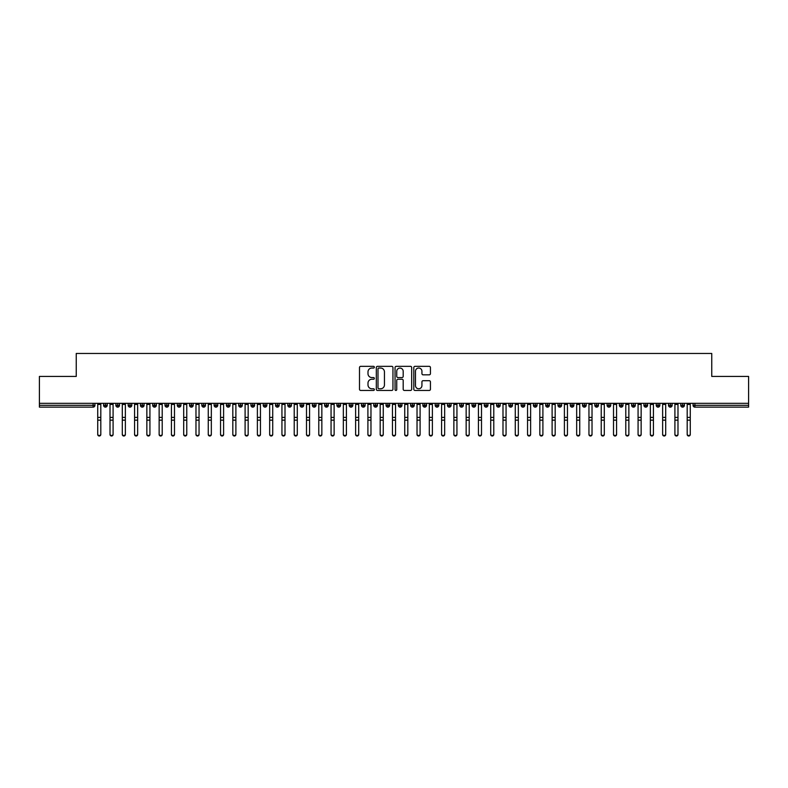 <?xml version="1.0" encoding="UTF-8"?>
<svg xmlns="http://www.w3.org/2000/svg" width="788" height="788" viewBox="0 0 788 788"><rect width="100%" height="100%" fill="white"/><g stroke="black" fill="none" stroke-linecap="round" stroke-linejoin="round"><path stroke-width="1.18" d="M374.349 367.188A0.847 0.847 0 0 0 373.512 366.341L360.697 366.341A1.202 1.202 0 0 0 359.495 367.553L359.495 389.252A1.202 1.202 0 0 0 360.697 390.454L373.512 390.454A0.847 0.847 0 0 0 374.349 389.607A0.847 0.847 0 0 0 373.512 388.77L371.847 388.77A3.861 3.861 0 0 1 367.996 384.908L367.996 383.106A3.861 3.861 0 0 1 371.847 379.245L373.512 379.245A0.847 0.847 0 0 0 374.349 378.398A0.847 0.847 0 0 0 373.512 377.56L371.847 377.56A3.861 3.861 0 0 1 367.996 373.699L367.996 371.887A3.861 3.861 0 0 1 371.847 368.035L373.512 368.035A0.847 0.847 0 0 0 374.349 367.188M429.224 374.842A1.202 1.202 0 0 0 430.435 373.64L430.435 367.553A1.202 1.202 0 0 0 429.224 366.341L415 366.341A1.202 1.202 0 0 0 413.798 367.553L413.798 389.252A1.202 1.202 0 0 0 415 390.454L429.224 390.454A1.202 1.202 0 0 0 430.435 389.252L430.435 381.894A1.202 1.202 0 0 0 429.224 380.693L423.136 380.693A1.202 1.202 0 0 0 421.935 381.894L421.935 385.539A3.221 3.221 0 0 1 418.714 388.77A3.221 3.221 0 0 1 415.483 385.539L415.483 371.256A3.221 3.221 0 0 1 418.714 368.035A3.221 3.221 0 0 1 421.935 371.256L421.935 373.64A1.202 1.202 0 0 0 423.136 374.842L429.224 374.842M39.4 403.328L748.6 403.328L748.6 376.437L711.761 376.437L711.761 353.467L76.239 353.467L76.239 376.437L39.4 376.437L39.4 405.298L93.092 405.298L93.092 403.328M392.946 367.553A1.202 1.202 0 0 0 391.744 366.341L377.511 366.341A1.202 1.202 0 0 0 376.309 367.553L376.309 389.252A1.202 1.202 0 0 0 377.511 390.454L391.744 390.454A1.202 1.202 0 0 0 392.946 389.252L392.946 367.553M396.256 366.341L410.489 366.341A1.202 1.202 0 0 1 411.691 367.553L411.691 389.252A1.202 1.202 0 0 1 410.489 390.454L404.402 390.454A1.202 1.202 0 0 1 403.19 389.252L403.19 380.446A1.202 1.202 0 0 0 401.988 379.245L397.95 379.245A1.202 1.202 0 0 0 396.738 380.446L396.738 389.607A0.847 0.847 0 0 1 395.901 390.454A0.847 0.847 0 0 1 395.054 389.607L395.054 367.553A1.202 1.202 0 0 1 396.256 366.341M94.934 405.298L93.092 405.298L93.092 407.14A1.842 1.842 0 0 0 94.934 405.298L94.934 403.328L94.934 405.298A1.842 1.842 0 0 1 93.092 407.14L39.4 407.14L39.4 405.298M748.6 403.328L748.6 407.14L694.908 407.14A1.842 1.842 0 0 1 693.066 405.298L693.066 403.328M105.434 403.328L105.434 407.14A1.842 1.842 0 0 1 103.592 405.298L103.592 403.328M107.217 403.328L107.217 405.298A1.842 1.842 0 0 1 105.434 407.14A1.842 1.842 0 0 0 107.217 405.298L103.592 405.298A1.842 1.842 0 0 0 105.434 407.14M117.717 403.328L117.717 407.14A1.842 1.842 0 0 1 115.875 405.298L115.875 403.328L115.875 405.298A1.842 1.842 0 0 0 117.717 407.14A1.842 1.842 0 0 0 119.5 405.298L119.5 403.328M130 403.328L130 407.14A1.842 1.842 0 0 1 128.158 405.298L128.158 403.328L128.158 405.298A1.842 1.842 0 0 0 130 407.14A1.842 1.842 0 0 0 131.783 405.298L131.783 403.328M142.283 403.328L142.283 407.14A1.842 1.842 0 0 1 140.441 405.298L140.441 403.328L140.441 405.298A1.842 1.842 0 0 0 142.283 407.14A1.842 1.842 0 0 0 144.056 405.298L144.056 403.328M154.556 403.328L154.556 407.14A1.842 1.842 0 0 1 152.714 405.298L152.714 403.328L152.714 405.298A1.842 1.842 0 0 0 154.556 407.14A1.842 1.842 0 0 0 156.339 405.298L156.339 403.328M166.839 403.328L166.839 407.14A1.842 1.842 0 0 1 164.997 405.298L164.997 403.328L164.997 405.298A1.842 1.842 0 0 0 166.839 407.14A1.842 1.842 0 0 0 168.622 405.298L168.622 403.328M179.122 403.328L179.122 407.14A1.842 1.842 0 0 1 177.28 405.298L177.28 403.328L177.28 405.298A1.842 1.842 0 0 0 179.122 407.14A1.842 1.842 0 0 0 180.905 405.298L180.905 403.328M191.405 403.328L191.405 407.14A1.842 1.842 0 0 1 189.563 405.298L189.563 403.328L189.563 405.298A1.842 1.842 0 0 0 191.405 407.14A1.842 1.842 0 0 0 193.178 405.298L193.178 403.328M203.678 403.328L203.678 407.14A1.842 1.842 0 0 1 201.836 405.298L201.836 403.328L201.836 405.298A1.842 1.842 0 0 0 203.678 407.14A1.842 1.842 0 0 0 205.461 405.298L205.461 403.328M215.961 403.328L215.961 407.14A1.842 1.842 0 0 1 214.119 405.298L214.119 403.328L214.119 405.298A1.842 1.842 0 0 0 215.961 407.14A1.842 1.842 0 0 0 217.744 405.298L217.744 403.328M228.244 403.328L228.244 407.14A1.842 1.842 0 0 1 226.402 405.298L226.402 403.328L226.402 405.298A1.842 1.842 0 0 0 228.244 407.14A1.842 1.842 0 0 0 230.027 405.298L230.027 403.328M240.527 403.328L240.527 407.14A1.842 1.842 0 0 1 238.685 405.298L238.685 403.328L238.685 405.298A1.842 1.842 0 0 0 240.527 407.14A1.842 1.842 0 0 0 242.3 405.298L242.3 403.328M252.8 403.328L252.8 407.14A1.842 1.842 0 0 1 250.958 405.298A1.842 1.842 0 0 0 252.8 407.14A1.842 1.842 0 0 1 250.958 405.298L250.958 403.328M254.583 403.328L254.583 405.298A1.842 1.842 0 0 1 252.8 407.14A1.842 1.842 0 0 0 254.583 405.298L250.958 405.298M265.083 407.14A1.842 1.842 0 0 1 263.241 405.298L263.241 403.328L263.241 405.298A1.842 1.842 0 0 0 265.083 407.14A1.842 1.842 0 0 0 266.866 405.298L266.866 403.328L266.866 405.298A1.842 1.842 0 0 1 265.083 407.14L265.083 405.298L266.866 405.298M277.366 403.328L277.366 407.14A1.842 1.842 0 0 1 275.524 405.298L275.524 403.328L275.524 405.298A1.842 1.842 0 0 0 277.366 407.14A1.842 1.842 0 0 0 279.149 405.298L279.149 403.328M289.649 403.328L289.649 407.14A1.842 1.842 0 0 1 287.807 405.298L287.807 403.328L287.807 405.298A1.842 1.842 0 0 0 289.649 407.14A1.842 1.842 0 0 0 291.422 405.298L291.422 403.328M301.922 403.328L301.922 405.298L300.08 405.298L300.08 403.328L300.08 405.298A1.842 1.842 0 0 0 301.922 407.14A1.842 1.842 0 0 0 303.705 405.298L303.705 403.328L303.705 405.298A1.842 1.842 0 0 1 301.922 407.14A1.842 1.842 0 0 1 300.08 405.298A1.842 1.842 0 0 0 301.922 407.14L301.922 405.298L303.705 405.298M314.205 403.328L314.205 407.14A1.842 1.842 0 0 1 312.363 405.298L312.363 403.328L312.363 405.298A1.842 1.842 0 0 0 314.205 407.14A1.842 1.842 0 0 0 315.988 405.298L315.988 403.328M326.488 403.328L326.488 407.14A1.842 1.842 0 0 1 324.646 405.298L324.646 403.328L324.646 405.298A1.842 1.842 0 0 0 326.488 407.14A1.842 1.842 0 0 0 328.271 405.298L328.271 403.328M338.771 403.328L338.771 407.14A1.842 1.842 0 0 1 336.929 405.298L336.929 403.328L336.929 405.298A1.842 1.842 0 0 0 338.771 407.14A1.842 1.842 0 0 0 340.554 405.298L340.554 403.328M351.044 403.328L351.044 407.14A1.842 1.842 0 0 1 349.202 405.298L349.202 403.328M352.827 403.328L352.827 405.298A1.842 1.842 0 0 1 351.044 407.14A1.842 1.842 0 0 0 352.827 405.298L349.202 405.298A1.842 1.842 0 0 0 351.044 407.14M363.327 407.14A1.842 1.842 0 0 1 361.485 405.298L361.485 403.328L361.485 405.298A1.842 1.842 0 0 0 363.327 407.14A1.842 1.842 0 0 0 365.11 405.298L365.11 403.328L365.11 405.298A1.842 1.842 0 0 1 363.327 407.14L363.327 405.298L365.11 405.298M375.61 403.328L375.61 407.14A1.842 1.842 0 0 1 373.768 405.298L373.768 403.328M377.393 403.328L377.393 405.298A1.842 1.842 0 0 1 375.61 407.14A1.842 1.842 0 0 0 377.393 405.298L373.768 405.298A1.842 1.842 0 0 0 375.61 407.14M387.893 403.328L387.893 407.14A1.842 1.842 0 0 1 386.051 405.298L386.051 403.328M389.676 403.328L389.676 405.298L389.676 403.328M400.166 403.328L400.166 407.14A1.842 1.842 0 0 1 398.324 405.298A1.842 1.842 0 0 0 400.166 407.14A1.842 1.842 0 0 1 398.324 405.298L398.324 403.328M401.949 403.328L401.949 405.298L401.949 403.328M412.449 403.328L412.449 407.14A1.842 1.842 0 0 1 410.607 405.298L410.607 403.328M414.232 403.328L414.232 405.298L414.232 403.328M424.732 403.328L424.732 407.14A1.842 1.842 0 0 1 422.89 405.298L422.89 403.328M426.515 403.328L426.515 405.298A1.842 1.842 0 0 1 424.732 407.14A1.842 1.842 0 0 0 426.515 405.298L422.89 405.298A1.842 1.842 0 0 0 424.732 407.14M437.015 403.328L437.015 407.14A1.842 1.842 0 0 1 435.173 405.298L435.173 403.328M438.798 403.328L438.798 405.298L438.798 403.328M449.298 403.328L449.298 407.14A1.842 1.842 0 0 1 447.446 405.298L447.446 403.328M451.071 403.328L451.071 405.298L451.071 403.328M461.571 403.328L461.571 407.14A1.842 1.842 0 0 1 459.729 405.298L459.729 403.328M463.354 403.328L463.354 405.298L463.354 403.328M473.854 403.328L473.854 407.14A1.842 1.842 0 0 1 472.012 405.298L472.012 403.328M475.637 403.328L475.637 405.298A1.842 1.842 0 0 1 473.854 407.14A1.842 1.842 0 0 0 475.637 405.298L472.012 405.298A1.842 1.842 0 0 0 473.854 407.14M486.137 403.328L486.137 407.14A1.842 1.842 0 0 1 484.295 405.298L484.295 403.328L484.295 405.298A1.842 1.842 0 0 0 486.137 407.14A1.842 1.842 0 0 0 487.92 405.298L487.92 403.328M498.42 403.328L498.42 407.14A1.842 1.842 0 0 1 496.578 405.298L496.578 403.328M500.193 403.328L500.193 405.298L500.193 403.328M510.693 403.328L510.693 407.14A1.842 1.842 0 0 1 508.851 405.298A1.842 1.842 0 0 0 510.693 407.14A1.842 1.842 0 0 1 508.851 405.298L508.851 403.328M512.476 403.328L512.476 405.298L512.476 403.328M522.976 403.328L522.976 407.14A1.842 1.842 0 0 1 521.134 405.298L521.134 403.328L521.134 405.298A1.842 1.842 0 0 0 522.976 407.14A1.842 1.842 0 0 0 524.759 405.298L524.759 403.328M535.259 403.328L535.259 407.14A1.842 1.842 0 0 1 533.417 405.298A1.842 1.842 0 0 0 535.259 407.14A1.842 1.842 0 0 1 533.417 405.298L533.417 403.328M537.042 403.328L537.042 405.298A1.842 1.842 0 0 1 535.259 407.14A1.842 1.842 0 0 0 537.042 405.298L533.417 405.298M547.542 403.328L547.542 407.14A1.842 1.842 0 0 1 545.7 405.298L545.7 403.328L545.7 405.298A1.842 1.842 0 0 0 547.542 407.14A1.842 1.842 0 0 0 549.315 405.298L549.315 403.328M559.815 403.328L559.815 407.14A1.842 1.842 0 0 1 557.973 405.298L557.973 403.328M561.598 403.328L561.598 405.298L561.598 403.328M572.098 403.328L572.098 407.14A1.842 1.842 0 0 1 570.256 405.298A1.842 1.842 0 0 0 572.098 407.14A1.842 1.842 0 0 1 570.256 405.298L570.256 403.328M573.881 403.328L573.881 405.298L573.881 403.328M584.381 403.328L584.381 407.14A1.842 1.842 0 0 1 582.539 405.298L582.539 403.328M586.164 403.328L586.164 405.298L586.164 403.328M596.664 403.328L596.664 407.14A1.842 1.842 0 0 1 594.822 405.298L594.822 403.328M598.437 403.328L598.437 405.298A1.842 1.842 0 0 1 596.664 407.14A1.842 1.842 0 0 0 598.437 405.298L594.822 405.298A1.842 1.842 0 0 0 596.664 407.14M608.937 403.328L608.937 407.14A1.842 1.842 0 0 1 607.095 405.298A1.842 1.842 0 0 0 608.937 407.14A1.842 1.842 0 0 1 607.095 405.298L607.095 403.328M610.72 403.328L610.72 405.298A1.842 1.842 0 0 1 608.937 407.14A1.842 1.842 0 0 0 610.72 405.298L607.095 405.298M621.22 403.328L621.22 407.14A1.842 1.842 0 0 1 619.378 405.298A1.842 1.842 0 0 0 621.22 407.14A1.842 1.842 0 0 1 619.378 405.298L619.378 403.328M623.003 403.328L623.003 405.298L623.003 403.328M633.503 403.328L633.503 407.14A1.842 1.842 0 0 1 631.661 405.298L631.661 403.328L631.661 405.298A1.842 1.842 0 0 0 633.503 407.14A1.842 1.842 0 0 0 635.286 405.298L635.286 403.328M645.786 403.328L645.786 407.14A1.842 1.842 0 0 1 643.944 405.298A1.842 1.842 0 0 0 645.786 407.14A1.842 1.842 0 0 1 643.944 405.298L643.944 403.328M647.559 403.328L647.559 405.298A1.842 1.842 0 0 1 645.786 407.14A1.842 1.842 0 0 0 647.559 405.298L643.944 405.298M658.059 403.328L658.059 407.14A1.842 1.842 0 0 1 656.217 405.298A1.842 1.842 0 0 0 658.059 407.14A1.842 1.842 0 0 1 656.217 405.298L656.217 403.328M659.842 403.328L659.842 405.298L659.842 403.328M670.342 403.328L670.342 407.14A1.842 1.842 0 0 1 668.5 405.298L668.5 403.328M672.125 403.328L672.125 405.298L672.125 403.328M682.625 403.328L682.625 407.14A1.842 1.842 0 0 1 680.783 405.298A1.842 1.842 0 0 0 682.625 407.14A1.842 1.842 0 0 1 680.783 405.298L680.783 403.328M684.408 403.328L684.408 405.298L684.408 403.328M265.083 403.328L265.083 405.298L263.241 405.298M363.327 403.328L363.327 405.298L361.485 405.298M387.893 407.14A1.842 1.842 0 0 0 389.676 405.298A1.842 1.842 0 0 1 387.893 407.14A1.842 1.842 0 0 1 386.051 405.298L389.676 405.298M400.166 407.14A1.842 1.842 0 0 0 401.949 405.298A1.842 1.842 0 0 1 400.166 407.14M412.449 407.14A1.842 1.842 0 0 0 414.232 405.298A1.842 1.842 0 0 1 412.449 407.14A1.842 1.842 0 0 1 410.607 405.298L414.232 405.298M437.015 407.14A1.842 1.842 0 0 0 438.798 405.298A1.842 1.842 0 0 1 437.015 407.14A1.842 1.842 0 0 1 435.173 405.298L438.798 405.298M449.298 407.14A1.842 1.842 0 0 0 451.071 405.298A1.842 1.842 0 0 1 449.298 407.14A1.842 1.842 0 0 1 447.446 405.298L451.071 405.298M461.571 407.14A1.842 1.842 0 0 0 463.354 405.298A1.842 1.842 0 0 1 461.571 407.14A1.842 1.842 0 0 1 459.729 405.298L463.354 405.298M498.42 407.14A1.842 1.842 0 0 0 500.193 405.298A1.842 1.842 0 0 1 498.42 407.14A1.842 1.842 0 0 1 496.578 405.298L500.193 405.298M510.693 407.14A1.842 1.842 0 0 0 512.476 405.298A1.842 1.842 0 0 1 510.693 407.14M559.815 407.14A1.842 1.842 0 0 0 561.598 405.298A1.842 1.842 0 0 1 559.815 407.14A1.842 1.842 0 0 1 557.973 405.298L561.598 405.298M572.098 407.14A1.842 1.842 0 0 0 573.881 405.298A1.842 1.842 0 0 1 572.098 407.14M584.381 407.14A1.842 1.842 0 0 0 586.164 405.298A1.842 1.842 0 0 1 584.381 407.14A1.842 1.842 0 0 1 582.539 405.298L586.164 405.298M621.22 407.14A1.842 1.842 0 0 0 623.003 405.298A1.842 1.842 0 0 1 621.22 407.14M658.059 407.14A1.842 1.842 0 0 0 659.842 405.298A1.842 1.842 0 0 1 658.059 407.14M670.342 407.14A1.842 1.842 0 0 0 672.125 405.298A1.842 1.842 0 0 1 670.342 407.14A1.842 1.842 0 0 1 668.5 405.298L672.125 405.298M694.908 407.14A1.842 1.842 0 0 1 693.066 405.298A1.842 1.842 0 0 0 694.908 407.14L694.908 405.298L748.6 405.298M682.625 407.14A1.842 1.842 0 0 0 684.408 405.298A1.842 1.842 0 0 1 682.625 407.14M378.841 368.035A0.847 0.847 0 0 0 377.994 368.873L377.994 387.923A0.847 0.847 0 0 0 378.841 388.77L380.594 388.77A3.861 3.861 0 0 0 384.445 384.908L384.445 371.887A3.861 3.861 0 0 0 380.594 368.035L378.841 368.035M403.19 371.315A3.221 3.221 0 0 0 399.969 368.094A3.221 3.221 0 0 0 396.738 371.315L396.738 376.349A1.202 1.202 0 0 0 397.95 377.56L401.988 377.56A1.202 1.202 0 0 0 403.19 376.349L403.19 371.315M100.805 434.533A1.537 1.468 180 0 1 99.268 436A1.537 1.468 180 0 1 97.732 434.533L97.732 434.06A1.537 1.468 -0 0 0 99.268 435.518A1.537 1.468 -0 0 0 100.805 434.06L100.805 420.625M97.732 403.328L97.732 434.06M100.805 403.328L100.805 434.06M113.088 434.533A1.537 1.468 180 0 1 111.551 436A1.537 1.468 180 0 1 110.015 434.533L110.015 434.06A1.537 1.468 -0 0 0 111.551 435.518A1.537 1.468 -0 0 0 113.088 434.06L113.088 420.625M125.361 434.533A1.537 1.468 180 0 1 123.824 436A1.537 1.468 180 0 1 122.298 434.533L122.298 434.06A1.537 1.468 -0 0 0 123.824 435.518A1.537 1.468 -0 0 0 125.361 434.06L125.361 420.625M137.644 434.533A1.537 1.468 180 0 1 136.107 436A1.537 1.468 180 0 1 134.571 434.533L134.571 434.06A1.537 1.468 -0 0 0 136.107 435.518A1.537 1.468 -0 0 0 137.644 434.06L137.644 420.625M149.927 434.533A1.537 1.468 180 0 1 148.39 436A1.537 1.468 180 0 1 146.854 434.533L146.854 434.06A1.537 1.468 -0 0 0 148.39 435.518A1.537 1.468 -0 0 0 149.927 434.06L149.927 420.625M110.015 403.328L110.015 434.06M113.088 403.328L113.088 434.06M122.298 403.328L122.298 434.06M125.361 403.328L125.361 434.06M134.571 403.328L134.571 434.06M137.644 403.328L137.644 434.06M146.854 403.328L146.854 434.06M149.927 403.328L149.927 434.06M162.21 434.533A1.537 1.468 180 0 1 160.673 436A1.537 1.468 180 0 1 159.137 434.533L159.137 434.06A1.537 1.468 -0 0 0 160.673 435.518A1.537 1.468 -0 0 0 162.21 434.06L162.21 420.625M159.137 403.328L159.137 434.06M162.21 403.328L162.21 434.06M174.483 434.533A1.537 1.468 180 0 1 172.946 436A1.537 1.468 180 0 1 171.42 434.533L171.42 434.06A1.537 1.468 -0 0 0 172.946 435.518A1.537 1.468 -0 0 0 174.483 434.06L174.483 420.625M186.766 434.533A1.537 1.468 180 0 1 185.229 436A1.537 1.468 180 0 1 183.693 434.533L183.693 434.06A1.537 1.468 -0 0 0 185.229 435.518A1.537 1.468 -0 0 0 186.766 434.06L186.766 420.625M199.049 434.533A1.537 1.468 180 0 1 197.512 436A1.537 1.468 180 0 1 195.976 434.533L195.976 434.06A1.537 1.468 -0 0 0 197.512 435.518A1.537 1.468 -0 0 0 199.049 434.06L199.049 420.625M211.332 434.533A1.537 1.468 180 0 1 209.795 436A1.537 1.468 180 0 1 208.259 434.533L208.259 434.06A1.537 1.468 -0 0 0 209.795 435.518A1.537 1.468 -0 0 0 211.332 434.06L211.332 420.625M171.42 403.328L171.42 434.06M174.483 403.328L174.483 434.06M183.693 403.328L183.693 434.06M186.766 403.328L186.766 434.06M195.976 403.328L195.976 434.06M199.049 403.328L199.049 434.06M208.259 403.328L208.259 434.06M211.332 403.328L211.332 434.06M223.605 434.533A1.537 1.468 180 0 1 222.068 436A1.537 1.468 180 0 1 220.542 434.533L220.542 434.06A1.537 1.468 -0 0 0 222.068 435.518A1.537 1.468 -0 0 0 223.605 434.06L223.605 420.625M235.888 434.533A1.537 1.468 180 0 1 234.351 436A1.537 1.468 180 0 1 232.815 434.533L232.815 434.06A1.537 1.468 -0 0 0 234.351 435.518A1.537 1.468 -0 0 0 235.888 434.06L235.888 420.625M248.171 434.533A1.537 1.468 180 0 1 246.634 436A1.537 1.468 180 0 1 245.098 434.533L245.098 434.06A1.537 1.468 -0 0 0 246.634 435.518A1.537 1.468 -0 0 0 248.171 434.06L248.171 420.625M260.454 434.533A1.537 1.468 180 0 1 258.917 436A1.537 1.468 180 0 1 257.38 434.533L257.38 434.06A1.537 1.468 -0 0 0 258.917 435.518A1.537 1.468 -0 0 0 260.454 434.06L260.454 420.625M272.727 434.533A1.537 1.468 180 0 1 271.19 436A1.537 1.468 180 0 1 269.663 434.533L269.663 434.06A1.537 1.468 -0 0 0 271.19 435.518A1.537 1.468 -0 0 0 272.727 434.06L272.727 420.625M220.542 403.328L220.542 434.06M223.605 403.328L223.605 434.06M232.815 403.328L232.815 434.06M235.888 403.328L235.888 434.06M245.098 403.328L245.098 434.06M248.171 403.328L248.171 434.06M257.38 403.328L257.38 434.06M260.454 403.328L260.454 434.06M269.663 403.328L269.663 434.06M272.727 403.328L272.727 434.06M285.01 434.533A1.537 1.468 180 0 1 283.473 436A1.537 1.468 180 0 1 281.937 434.533L281.937 434.06A1.537 1.468 -0 0 0 283.473 435.518A1.537 1.468 -0 0 0 285.01 434.06L285.01 420.625M281.937 403.328L281.937 434.06M285.01 403.328L285.01 434.06M297.293 434.533A1.537 1.468 180 0 1 295.756 436A1.537 1.468 180 0 1 294.219 434.533L294.219 434.06A1.537 1.468 -0 0 0 295.756 435.518A1.537 1.468 -0 0 0 297.293 434.06L297.293 420.625M294.219 403.328L294.219 434.06M297.293 403.328L297.293 434.06M309.576 434.533A1.537 1.468 180 0 1 308.039 436A1.537 1.468 180 0 1 306.502 434.533L306.502 434.06A1.537 1.468 -0 0 0 308.039 435.518A1.537 1.468 -0 0 0 309.576 434.06L309.576 420.625M306.502 403.328L306.502 434.06M309.576 403.328L309.576 434.06M321.849 434.533A1.537 1.468 180 0 1 320.312 436A1.537 1.468 180 0 1 318.785 434.533L318.785 434.06A1.537 1.468 -0 0 0 320.312 435.518A1.537 1.468 -0 0 0 321.849 434.06L321.849 420.625M318.785 403.328L318.785 434.06M321.849 403.328L321.849 434.06M334.132 434.533A1.537 1.468 180 0 1 332.595 436A1.537 1.468 180 0 1 331.059 434.533L331.059 434.06A1.537 1.468 -0 0 0 332.595 435.518A1.537 1.468 -0 0 0 334.132 434.06L334.132 420.625M331.059 403.328L331.059 434.06M334.132 403.328L334.132 434.06M346.415 434.533A1.537 1.468 180 0 1 344.878 436A1.537 1.468 180 0 1 343.341 434.533L343.341 434.06A1.537 1.468 -0 0 0 344.878 435.518A1.537 1.468 -0 0 0 346.415 434.06L346.415 420.625M343.341 403.328L343.341 434.06M346.415 403.328L346.415 434.06M358.698 434.533A1.537 1.468 180 0 1 357.161 436A1.537 1.468 180 0 1 355.624 434.533L355.624 434.06A1.537 1.468 -0 0 0 357.161 435.518A1.537 1.468 -0 0 0 358.698 434.06L358.698 420.625M355.624 403.328L355.624 434.06M358.698 403.328L358.698 434.06M370.971 434.533A1.537 1.468 180 0 1 369.434 436A1.537 1.468 180 0 1 367.907 434.533L367.907 434.06A1.537 1.468 -0 0 0 369.434 435.518A1.537 1.468 -0 0 0 370.971 434.06L370.971 420.625M367.907 403.328L367.907 434.06M370.971 403.328L370.971 434.06M383.254 434.533A1.537 1.468 180 0 1 381.717 436A1.537 1.468 180 0 1 380.18 434.533L380.18 434.06A1.537 1.468 -0 0 0 381.717 435.518A1.537 1.468 -0 0 0 383.254 434.06L383.254 420.625M380.18 403.328L380.18 434.06M383.254 403.328L383.254 434.06M395.537 434.533A1.537 1.468 180 0 1 394 436A1.537 1.468 180 0 1 392.463 434.533L392.463 434.06A1.537 1.468 -0 0 0 394 435.518A1.537 1.468 -0 0 0 395.537 434.06L395.537 420.625M392.463 403.328L392.463 434.06M395.537 403.328L395.537 434.06M407.82 434.533A1.537 1.468 180 0 1 406.283 436A1.537 1.468 180 0 1 404.746 434.533L404.746 434.06A1.537 1.468 -0 0 0 406.283 435.518A1.537 1.468 -0 0 0 407.82 434.06L407.82 420.625M404.746 403.328L404.746 434.06M407.82 403.328L407.82 434.06M420.093 434.533A1.537 1.468 180 0 1 418.566 436A1.537 1.468 180 0 1 417.029 434.533L417.029 434.06A1.537 1.468 -0 0 0 418.566 435.518A1.537 1.468 -0 0 0 420.093 434.06L420.093 420.625M417.029 403.328L417.029 434.06M420.093 403.328L420.093 434.06M432.376 434.533A1.537 1.468 180 0 1 430.839 436A1.537 1.468 180 0 1 429.302 434.533L429.302 434.06A1.537 1.468 -0 0 0 430.839 435.518A1.537 1.468 -0 0 0 432.376 434.06L432.376 420.625M429.302 403.328L429.302 434.06M432.376 403.328L432.376 434.06M444.659 434.533A1.537 1.468 180 0 1 443.122 436A1.537 1.468 180 0 1 441.585 434.533L441.585 434.06A1.537 1.468 -0 0 0 443.122 435.518A1.537 1.468 -0 0 0 444.659 434.06L444.659 420.625M441.585 403.328L441.585 434.06M444.659 403.328L444.659 434.06M456.941 434.533A1.537 1.468 180 0 1 455.405 436A1.537 1.468 180 0 1 453.868 434.533L453.868 434.06A1.537 1.468 -0 0 0 455.405 435.518A1.537 1.468 -0 0 0 456.941 434.06L456.941 420.625M453.868 403.328L453.868 434.06M456.941 403.328L456.941 434.06M469.215 434.533A1.537 1.468 180 0 1 467.688 436A1.537 1.468 180 0 1 466.151 434.533L466.151 434.06A1.537 1.468 -0 0 0 467.688 435.518A1.537 1.468 -0 0 0 469.215 434.06L469.215 420.625M466.151 403.328L466.151 434.06M469.215 403.328L469.215 434.06M481.498 434.533A1.537 1.468 180 0 1 479.961 436A1.537 1.468 180 0 1 478.424 434.533L478.424 434.06A1.537 1.468 -0 0 0 479.961 435.518A1.537 1.468 -0 0 0 481.498 434.06L481.498 420.625M478.424 403.328L478.424 434.06M481.498 403.328L481.498 434.06M493.781 434.533A1.537 1.468 180 0 1 492.244 436A1.537 1.468 180 0 1 490.707 434.533L490.707 434.06A1.537 1.468 -0 0 0 492.244 435.518A1.537 1.468 -0 0 0 493.781 434.06L493.781 420.625M490.707 403.328L490.707 434.06M493.781 403.328L493.781 434.06M506.063 434.533A1.537 1.468 180 0 1 504.527 436A1.537 1.468 180 0 1 502.99 434.533L502.99 434.06A1.537 1.468 -0 0 0 504.527 435.518A1.537 1.468 -0 0 0 506.063 434.06L506.063 420.625M502.99 403.328L502.99 434.06M506.063 403.328L506.063 434.06M518.337 434.533A1.537 1.468 180 0 1 516.81 436A1.537 1.468 180 0 1 515.273 434.533L515.273 434.06A1.537 1.468 -0 0 0 516.81 435.518A1.537 1.468 -0 0 0 518.337 434.06L518.337 420.625M515.273 403.328L515.273 434.06M518.337 403.328L518.337 434.06M530.62 434.533A1.537 1.468 180 0 1 529.083 436A1.537 1.468 180 0 1 527.546 434.533L527.546 434.06A1.537 1.468 -0 0 0 529.083 435.518A1.537 1.468 -0 0 0 530.62 434.06L530.62 420.625M527.546 403.328L527.546 434.06M530.62 403.328L530.62 434.06M542.902 434.533A1.537 1.468 180 0 1 541.366 436A1.537 1.468 180 0 1 539.829 434.533L539.829 434.06A1.537 1.468 -0 0 0 541.366 435.518A1.537 1.468 -0 0 0 542.902 434.06L542.902 420.625M539.829 403.328L539.829 434.06M542.902 403.328L542.902 434.06M555.185 434.533A1.537 1.468 180 0 1 553.649 436A1.537 1.468 180 0 1 552.112 434.533L552.112 434.06A1.537 1.468 -0 0 0 553.649 435.518A1.537 1.468 -0 0 0 555.185 434.06L555.185 420.625M552.112 403.328L552.112 434.06M555.185 403.328L555.185 434.06M567.458 434.533A1.537 1.468 180 0 1 565.932 436A1.537 1.468 180 0 1 564.395 434.533L564.395 434.06A1.537 1.468 -0 0 0 565.932 435.518A1.537 1.468 -0 0 0 567.458 434.06L567.458 420.625M564.395 403.328L564.395 434.06M567.458 403.328L567.458 434.06M579.741 434.533A1.537 1.468 180 0 1 578.205 436A1.537 1.468 180 0 1 576.668 434.533L576.668 434.06A1.537 1.468 -0 0 0 578.205 435.518A1.537 1.468 -0 0 0 579.741 434.06L579.741 420.625M576.668 434.533L576.668 403.328M579.741 403.328L579.741 434.06M592.024 434.533A1.537 1.468 180 0 1 590.488 436A1.537 1.468 180 0 1 588.951 434.533L588.951 434.06A1.537 1.468 -0 0 0 590.488 435.518A1.537 1.468 -0 0 0 592.024 434.06L592.024 420.625M588.951 403.328L588.951 434.06M592.024 403.328L592.024 434.06M604.307 434.533A1.537 1.468 180 0 1 602.771 436A1.537 1.468 180 0 1 601.234 434.533L601.234 434.06A1.537 1.468 -0 0 0 602.771 435.518A1.537 1.468 -0 0 0 604.307 434.06L604.307 420.625M601.234 403.328L601.234 434.06M604.307 403.328L604.307 434.06M616.58 434.533A1.537 1.468 180 0 1 615.054 436A1.537 1.468 180 0 1 613.517 434.533L613.517 434.06A1.537 1.468 -0 0 0 615.054 435.518A1.537 1.468 -0 0 0 616.58 434.06L616.58 420.625M613.517 403.328L613.517 434.06M616.58 403.328L616.58 434.06M628.863 434.533A1.537 1.468 180 0 1 627.327 436A1.537 1.468 180 0 1 625.79 434.533L625.79 434.06A1.537 1.468 -0 0 0 627.327 435.518A1.537 1.468 -0 0 0 628.863 434.06L628.863 420.625M625.79 403.328L625.79 434.06M628.863 403.328L628.863 434.06M641.146 434.533A1.537 1.468 180 0 1 639.61 436A1.537 1.468 180 0 1 638.073 434.533L638.073 434.06A1.537 1.468 -0 0 0 639.61 435.518A1.537 1.468 -0 0 0 641.146 434.06L641.146 420.625M638.073 434.533L638.073 403.328M641.146 403.328L641.146 434.06M653.429 434.533A1.537 1.468 180 0 1 651.893 436A1.537 1.468 180 0 1 650.356 434.533L650.356 434.06A1.537 1.468 -0 0 0 651.893 435.518A1.537 1.468 -0 0 0 653.429 434.06L653.429 420.625M650.356 403.328L650.356 434.06M653.429 403.328L653.429 434.06M665.702 434.533A1.537 1.468 180 0 1 664.176 436A1.537 1.468 180 0 1 662.639 434.533L662.639 434.06A1.537 1.468 -0 0 0 664.176 435.518A1.537 1.468 -0 0 0 665.702 434.06L665.702 420.625M662.639 403.328L662.639 434.06M665.702 403.328L665.702 434.06M677.985 434.533A1.537 1.468 180 0 1 676.449 436A1.537 1.468 180 0 1 674.912 434.533L674.912 434.06A1.537 1.468 -0 0 0 676.449 435.518A1.537 1.468 -0 0 0 677.985 434.06L677.985 420.625M674.912 434.533L674.912 403.328M677.985 403.328L677.985 434.06M690.268 434.533A1.537 1.468 180 0 1 688.732 436A1.537 1.468 180 0 1 687.195 434.533L687.195 434.06A1.537 1.468 -0 0 0 688.732 435.518A1.537 1.468 -0 0 0 690.268 434.06L690.268 420.625M687.195 434.533L687.195 403.328M690.268 403.328L690.268 434.06M694.908 403.328L694.908 405.298L693.066 405.298M115.875 405.298A1.842 1.842 0 0 0 117.717 407.14A1.842 1.842 0 0 0 119.5 405.298L115.875 405.298M128.158 405.298A1.842 1.842 0 0 0 130 407.14A1.842 1.842 0 0 0 131.783 405.298L128.158 405.298M140.441 405.298A1.842 1.842 0 0 0 142.283 407.14A1.842 1.842 0 0 0 144.056 405.298L140.441 405.298M152.714 405.298A1.842 1.842 0 0 0 154.556 407.14A1.842 1.842 0 0 0 156.339 405.298L152.714 405.298M164.997 405.298L168.622 405.298A1.842 1.842 0 0 1 166.839 407.14M177.28 405.298A1.842 1.842 0 0 0 179.122 407.14A1.842 1.842 0 0 0 180.905 405.298L177.28 405.298M189.563 405.298L193.178 405.298A1.842 1.842 0 0 1 191.405 407.14M201.836 405.298A1.842 1.842 0 0 0 203.678 407.14A1.842 1.842 0 0 0 205.461 405.298L201.836 405.298M214.119 405.298A1.842 1.842 0 0 0 215.961 407.14A1.842 1.842 0 0 0 217.744 405.298L214.119 405.298M226.402 405.298A1.842 1.842 0 0 0 228.244 407.14A1.842 1.842 0 0 0 230.027 405.298L226.402 405.298M238.685 405.298A1.842 1.842 0 0 0 240.527 407.14A1.842 1.842 0 0 0 242.3 405.298L238.685 405.298M275.524 405.298L279.149 405.298A1.842 1.842 0 0 1 277.366 407.14M287.807 405.298A1.842 1.842 0 0 0 289.649 407.14A1.842 1.842 0 0 0 291.422 405.298L287.807 405.298M312.363 405.298L315.988 405.298A1.842 1.842 0 0 1 314.205 407.14M324.646 405.298A1.842 1.842 0 0 0 326.488 407.14A1.842 1.842 0 0 0 328.271 405.298L324.646 405.298M336.929 405.298L340.554 405.298A1.842 1.842 0 0 1 338.771 407.14M398.324 405.298L401.949 405.298M484.295 405.298L487.92 405.298A1.842 1.842 0 0 1 486.137 407.14M508.851 405.298L512.476 405.298M521.134 405.298A1.842 1.842 0 0 0 522.976 407.14A1.842 1.842 0 0 0 524.759 405.298L521.134 405.298M545.7 405.298L549.315 405.298A1.842 1.842 0 0 1 547.542 407.14M570.256 405.298L573.881 405.298M619.378 405.298L623.003 405.298M631.661 405.298A1.842 1.842 0 0 0 633.503 407.14A1.842 1.842 0 0 0 635.286 405.298L631.661 405.298M656.217 405.298L659.842 405.298M680.783 405.298L684.408 405.298M100.805 404.451L97.732 404.451M100.805 417.413L97.732 417.413M100.805 420.152L97.732 420.152M113.088 404.451L110.015 404.451M113.088 417.413L110.015 417.413M113.088 420.152L110.015 420.152M125.361 404.451L122.298 404.451M125.361 417.413L122.298 417.413M125.361 420.152L122.298 420.152M137.644 404.451L134.571 404.451M137.644 417.413L134.571 417.413M137.644 420.152L134.571 420.152M149.927 404.451L146.854 404.451M149.927 417.413L146.854 417.413M149.927 420.152L146.854 420.152M162.21 404.451L159.137 404.451M162.21 417.413L159.137 417.413M162.21 420.152L159.137 420.152M174.483 404.451L171.42 404.451M174.483 417.413L171.42 417.413M174.483 420.152L171.42 420.152M186.766 404.451L183.693 404.451M186.766 417.413L183.693 417.413M186.766 420.152L183.693 420.152M199.049 404.451L195.976 404.451M199.049 417.413L195.976 417.413M199.049 420.152L195.976 420.152M211.332 404.451L208.259 404.451M211.332 417.413L208.259 417.413M211.332 420.152L208.259 420.152M223.605 404.451L220.542 404.451M223.605 417.413L220.542 417.413M223.605 420.152L220.542 420.152M235.888 404.451L232.815 404.451M235.888 417.413L232.815 417.413M235.888 420.152L232.815 420.152M248.171 404.451L245.098 404.451M248.171 417.413L245.098 417.413M248.171 420.152L245.098 420.152M260.454 404.451L257.38 404.451M260.454 417.413L257.38 417.413M260.454 420.152L257.38 420.152M272.727 404.451L269.663 404.451M272.727 417.413L269.663 417.413M272.727 420.152L269.663 420.152M285.01 404.451L281.937 404.451M285.01 417.413L281.937 417.413M285.01 420.152L281.937 420.152M297.293 404.451L294.219 404.451M297.293 417.413L294.219 417.413M297.293 420.152L294.219 420.152M309.576 404.451L306.502 404.451M309.576 417.413L306.502 417.413M309.576 420.152L306.502 420.152M321.849 404.451L318.785 404.451M321.849 417.413L318.785 417.413M321.849 420.152L318.785 420.152M334.132 404.451L331.059 404.451M334.132 417.413L331.059 417.413M334.132 420.152L331.059 420.152M346.415 404.451L343.341 404.451M346.415 417.413L343.341 417.413M346.415 420.152L343.341 420.152M358.698 404.451L355.624 404.451M358.698 417.413L355.624 417.413M358.698 420.152L355.624 420.152M370.971 404.451L367.907 404.451M370.971 417.413L367.907 417.413M370.971 420.152L367.907 420.152M383.254 404.451L380.18 404.451M383.254 417.413L380.18 417.413M383.254 420.152L380.18 420.152M395.537 404.451L392.463 404.451M395.537 417.413L392.463 417.413M395.537 420.152L392.463 420.152M407.82 404.451L404.746 404.451M407.82 417.413L404.746 417.413M407.82 420.152L404.746 420.152M420.093 404.451L417.029 404.451M420.093 417.413L417.029 417.413M420.093 420.152L417.029 420.152M432.376 404.451L429.302 404.451M432.376 417.413L429.302 417.413M432.376 420.152L429.302 420.152M444.659 404.451L441.585 404.451M444.659 417.413L441.585 417.413M444.659 420.152L441.585 420.152M456.941 404.451L453.868 404.451M456.941 417.413L453.868 417.413M456.941 420.152L453.868 420.152M469.215 404.451L466.151 404.451M469.215 417.413L466.151 417.413M469.215 420.152L466.151 420.152M481.498 404.451L478.424 404.451M481.498 417.413L478.424 417.413M481.498 420.152L478.424 420.152M493.781 404.451L490.707 404.451M493.781 417.413L490.707 417.413M493.781 420.152L490.707 420.152M506.063 404.451L502.99 404.451M506.063 417.413L502.99 417.413M506.063 420.152L502.99 420.152M518.337 404.451L515.273 404.451M518.337 417.413L515.273 417.413M518.337 420.152L515.273 420.152M530.62 404.451L527.546 404.451M530.62 417.413L527.546 417.413M530.62 420.152L527.546 420.152M542.902 404.451L539.829 404.451M542.902 417.413L539.829 417.413M542.902 420.152L539.829 420.152M555.185 404.451L552.112 404.451M555.185 417.413L552.112 417.413M555.185 420.152L552.112 420.152M567.458 404.451L564.395 404.451M567.458 417.413L564.395 417.413M567.458 420.152L564.395 420.152M579.741 404.451L576.668 404.451M579.741 417.413L576.668 417.413M579.741 420.152L576.668 420.152M592.024 404.451L588.951 404.451M592.024 417.413L588.951 417.413M592.024 420.152L588.951 420.152M604.307 404.451L601.234 404.451M604.307 417.413L601.234 417.413M604.307 420.152L601.234 420.152M616.58 404.451L613.517 404.451M616.58 417.413L613.517 417.413M616.58 420.152L613.517 420.152M628.863 404.451L625.79 404.451M628.863 417.413L625.79 417.413M628.863 420.152L625.79 420.152M641.146 404.451L638.073 404.451M641.146 417.413L638.073 417.413M641.146 420.152L638.073 420.152M653.429 404.451L650.356 404.451M653.429 417.413L650.356 417.413M653.429 420.152L650.356 420.152M665.702 404.451L662.639 404.451M665.702 417.413L662.639 417.413M665.702 420.152L662.639 420.152M677.985 404.451L674.912 404.451M677.985 417.413L674.912 417.413M677.985 420.152L674.912 420.152M690.268 404.451L687.195 404.451M690.268 417.413L687.195 417.413M690.268 420.152L687.195 420.152"/></g></svg>
